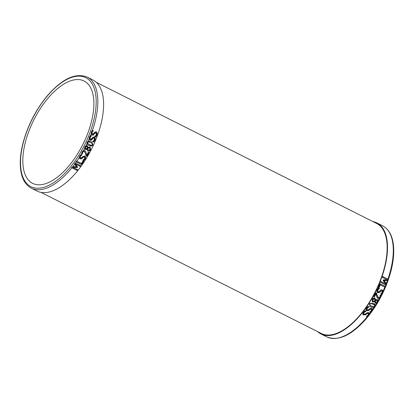 <?xml version="1.0" encoding="UTF-8"?>
<svg xmlns="http://www.w3.org/2000/svg" width="414" height="414" viewBox="0 0 414 414"><rect width="100%" height="100%" fill="white"/><g stroke="black" fill="none" stroke-linecap="round" stroke-linejoin="round"><path stroke-width="0.62" d="M374.494 305.092L371.161 303.405L370.007 303.99L370.028 305.144L370.494 305.568L373.392 306.831L374.52 306.262L374.494 305.092M87.913 143.73L91.251 145.412L92.291 144.75L92.151 143.513L91.665 143.073L88.787 141.826L87.784 142.483L87.913 143.73L87.608 143.508L88.379 144.15M85.889 82.091A57.282 27.422 116.7 0 1 81.853 146.432A57.282 27.422 116.7 0 1 32.597 183.34A57.282 27.422 116.7 0 1 33.86 119.848A57.282 27.422 116.7 0 1 84.109 81.009A57.282 27.422 116.7 0 1 85.889 82.091M375.964 300.585L375.12 301.263L375.871 302.417L377.34 301.832L377.097 300.414L375.658 300.367L374.815 301.045L375.56 302.194M375.332 302.06L375.871 302.417M377.035 300.362L375.658 300.367M374.184 298.696L374.701 299.043L372.667 299.498L373.045 301.138L374.411 300.911L375.27 300.202L374.184 298.696L372.362 299.275L372.74 300.921M372.548 300.807L373.045 301.138M381.786 290.742L380.321 290.99L379.405 292.149L377.392 292.703L376.818 291.761L377.128 289.857L378.541 287.968L379.457 288.434A62.167 29.761 116.7 0 1 379.431 288.496L377.791 290.116L378.018 291.989L379.245 291.637L381.03 289.795L382.215 289.878L383.069 291.109L382.727 292.786L381.501 294.53L380.626 294.09A62.167 29.761 -63.3 0 0 380.657 294.028L382.122 292.563L381.879 290.809L380.632 291.213L379.71 292.367L377.49 292.796M377.578 291.689L378.018 291.989M385.123 287.29L380.3 284.868A62.167 29.761 116.7 0 1 379.022 287.777L378.37 287.451A62.167 29.761 -63.3 0 0 380.016 283.668L385.491 286.416A62.09 29.725 116.7 0 1 385.123 287.29L379.985 284.646A61.386 29.384 116.7 0 1 378.712 287.554L378.396 287.394M387.763 280.526L384.109 280.702L386.526 283.844A62.09 29.725 116.7 0 1 386.039 285.075L380.564 282.327A62.167 29.761 -63.3 0 0 380.916 281.442L385.657 283.828L383.105 280.454A62.167 29.761 -63.3 0 0 383.312 279.911L387.173 279.776L382.427 277.385A62.167 29.761 -63.3 0 0 382.727 276.536L388.197 279.29A62.09 29.725 116.7 0 1 387.763 280.526L383.794 280.469L386.241 283.637A61.386 29.384 116.7 0 1 385.755 284.873L380.585 282.27M373.004 221.619A62.167 29.761 116.7 0 1 376.906 222.929A62.167 29.761 116.7 0 1 378.836 224.098A62.167 29.761 116.7 0 1 374.458 293.93A62.167 29.761 116.7 0 1 321 333.984A62.167 29.761 116.7 0 1 317.626 331.635M368.175 313.351L366.556 313.486L365.381 314.464L363.125 314.837L362.68 313.993L363.311 312.322L365.122 310.723L366.043 311.183A62.167 29.761 116.7 0 1 366.002 311.24L363.984 312.586L363.942 314.267L365.319 314.019L367.523 312.482L368.791 312.622L369.521 313.765L368.89 315.235L367.296 316.715L366.421 316.275A62.167 29.761 -63.3 0 0 366.468 316.224L368.274 315.007L368.284 313.429L366.876 313.719L365.707 314.697L363.244 314.95M363.487 313.952L363.942 314.267M371.306 309.046L369.723 309.206L368.605 310.221L366.4 310.64L365.924 309.77L366.483 308.042L368.206 306.381L369.128 306.846A62.167 29.761 116.7 0 1 369.091 306.898L367.156 308.306L367.171 310.029L368.517 309.76L370.628 308.156L371.881 308.285L372.631 309.444L372.067 310.961L370.556 312.498L369.681 312.058A62.167 29.761 -63.3 0 0 369.723 312.006L371.451 310.733L371.41 309.118L370.033 309.434L368.921 310.448L366.509 310.738M366.721 309.724L367.171 310.029M373.92 307.54L371.047 306.981L370.075 306.407L369.397 303.679L373.449 303.234L374.427 303.819L375.462 305.134L375.074 306.526L373.92 307.54A62.167 29.761 116.7 0 1 372.631 309.444M377.516 299.57L377.573 301.889L375.1 302.986L375.405 303.203L374.634 301.63L372.383 301.858L372.124 299.213L373.433 297.997L374.903 298.064L375.736 299.808L377.48 299.55L378.21 300.528L377.822 302.065L376.611 303.26L375.239 303.105M380.709 295.379L380.207 297.143L377.703 298.22L378.008 298.437L377.082 297.568L376.026 293.909A62.167 29.761 116.7 0 1 374.396 296.947L373.759 296.626A62.167 29.761 -63.3 0 0 375.788 292.801L376.569 293.195L377.113 295.368L378.422 297.583L379.281 297.625L379.907 296.978L380.207 295.249A62.167 29.761 -63.3 0 0 380.228 295.203L381.009 295.596L380.456 297.319L379.322 298.53L377.682 298.246M377.899 297.226L378.422 297.583M368.827 312.642L368.62 315.044L366.97 316.477L366.462 316.224M365.686 311.002A61.386 29.384 116.7 0 1 365.681 311.007L363.663 312.353L363.616 314.029M367.296 316.715L366.97 316.477M366.002 311.24L365.681 311.007M375.12 301.263L374.815 301.045M374.634 301.63L372.238 301.739M374.654 301.64L374.323 301.408M375.736 299.808L374.598 297.842M371.922 308.306L371.808 310.774L370.24 312.27L369.718 312.006M369.091 306.898L368.776 306.676A61.386 29.384 116.7 0 1 368.776 306.676L366.84 308.083L366.856 309.801M370.556 312.498L370.24 312.27M376.026 293.909L375.715 293.692A61.386 29.384 116.7 0 1 374.09 296.724L373.785 296.574M374.396 296.947L374.09 296.724M376.264 292.977L376.807 295.151L378.117 297.361M387.882 279.134A61.386 29.384 116.7 0 1 387.473 280.319M387.173 279.776L382.448 277.328M379.431 288.496L379.12 288.273A61.386 29.384 116.7 0 1 379.12 288.273L377.48 289.893L377.713 291.772M382.262 289.904L382.474 292.605L381.19 294.307L380.652 294.038M385.186 286.271A61.386 29.384 116.7 0 1 384.839 287.088M379.022 287.777L378.712 287.554M380.3 284.868L379.985 284.646M374.049 304.678L370.851 303.183L369.697 303.767L369.718 304.921L370.494 305.568M374.266 303.705L374.82 306.344C374.696 307.493 373.335 307.633 370.737 306.758L369.925 306.293M86.764 148.46L87.561 147.751L86.78 146.572L85.367 147.203L85.651 148.652L86.764 148.46M86.469 146.354L87.007 146.711L86.469 146.354L85.061 146.986L85.341 148.429M85.212 148.352L85.651 148.652M88.265 150.153L90.04 149.537L89.595 147.845L88.275 148.103L87.457 148.849L88.265 150.153L87.742 149.801M89.284 147.622L89.786 147.958L89.284 147.622L87.965 147.886L87.152 148.626L87.954 149.93M84.942 156.062L85.781 157.196L85.331 158.997L83.669 160.704L82.753 160.244A62.167 29.761 -63.3 0 0 82.79 160.187L84.658 158.733L84.554 156.947L83.266 157.258L81.242 158.924L80 158.8L79.229 157.631L79.633 155.995L81.123 154.443L81.998 154.888A62.167 29.761 116.7 0 1 81.962 154.945L80.352 156.301L80.445 157.951L81.791 157.615L82.836 156.549L85.149 156.192M81.962 154.945L81.656 154.722L80.042 156.078L80.021 157.662L80.445 157.951M84.492 156.901L82.955 157.035L80.932 158.702L79.648 158.557M76.875 161.16L81.403 163.442A62.167 29.761 -63.3 0 0 83.142 160.865L83.788 161.191A62.167 29.761 116.7 0 1 81.522 164.524L75.99 161.734A62.09 29.725 -63.3 0 0 76.518 160.974L76.875 161.16A62.167 29.761 -63.3 0 0 79.229 157.631M75.524 163.064L80.704 165.672A62.167 29.761 116.7 0 1 80.161 166.418L75.42 164.032L77.558 167.106A62.167 29.761 116.7 0 1 77.211 167.556L72.88 167.349L77.62 169.735A62.167 29.761 116.7 0 1 77.082 170.408L71.544 167.613A62.09 29.725 -63.3 0 0 72.331 166.63L76.497 166.821L74.411 163.913A62.09 29.725 -63.3 0 0 75.167 162.878L75.524 163.064A62.167 29.761 -63.3 0 0 76.342 161.915M92.519 130.224L93.326 130.633A62.167 29.761 116.7 0 1 93.305 130.7L92.032 132.304L92.384 134.136L93.569 133.686L94.361 132.439L96.219 131.776L97.176 132.987L97.042 135.016L95.784 137.018L94.863 136.553A62.167 29.761 -63.3 0 0 94.889 136.491L96.384 134.767L96.007 132.785L94.868 133.199L93.264 135.171L92.105 135.104L91.209 133.846L91.323 132.004L92.519 130.224A62.167 29.761 -63.3 0 0 89.155 78.277A62.167 29.761 -63.3 0 0 87.225 77.107L93 80.016A62.167 29.761 116.7 0 1 94.93 81.185A62.167 29.761 116.7 0 1 90.552 151.017A62.167 29.761 116.7 0 1 37.094 191.071L31.319 188.163A62.167 29.761 -63.3 0 0 71.901 167.799M93.305 130.7L92.979 130.462A61.386 29.384 116.7 0 1 92.979 130.462L91.711 132.071L91.944 133.836L92.384 134.136M95.934 132.728L94.542 132.966L92.948 134.943L91.742 134.855M94.32 136.967L95.251 138.162L95.044 140.144L93.699 142.08L92.783 141.614A62.167 29.761 -63.3 0 0 92.808 141.552L94.387 139.885L94.071 137.95L92.896 138.343L91.204 140.248L90.024 140.17L89.16 138.928L89.331 137.132L90.542 135.373L91.416 135.818A62.167 29.761 116.7 0 1 91.39 135.88L90.045 137.432L90.34 139.223L91.556 138.799L92.405 137.593L94.532 137.096M91.075 135.647A61.386 29.384 116.7 0 1 91.075 135.652L89.729 137.205L89.91 138.928L90.34 139.223M94.004 137.903L92.581 138.116L90.889 140.02L89.667 139.922M88.208 141.081L90.971 141.557L91.955 142.137L92.907 145.06L89.067 145.661L88.084 145.076L86.987 143.715L87.116 142.131L88.208 141.081A62.167 29.761 -63.3 0 0 89.16 138.928M87.183 145.744L88.022 147.363L90.19 147.084L90.583 149.821L89.326 151.074L87.866 151.017L87.007 149.252L85.289 149.526L84.549 148.543L84.766 146.882L86.008 145.707L87.349 145.842M90.029 146.98L90.273 149.599L89.02 150.856L87.659 150.893M87.007 149.252L86.681 149.019L85.098 149.413M84.772 150.649L85.703 151.519L86.697 155.131A62.167 29.761 -63.3 0 0 88.384 152.14L89.02 152.461A62.167 29.761 116.7 0 1 86.893 156.213L86.112 155.819L85.636 153.692L84.352 151.503L83.493 151.457L82.847 152.088L82.484 153.775A62.167 29.761 116.7 0 1 82.458 153.817L81.672 153.418L82.184 151.669L83.457 150.556L85.098 150.841M84.047 151.281L84.575 151.633L83.188 151.234L82.541 151.866L82.179 153.553A61.386 29.384 116.7 0 1 82.153 153.594L81.677 153.356M95.893 131.538L96.85 132.754L96.721 134.788L95.463 136.786L94.884 136.496M93.264 135.171L92.948 134.943M94.169 134.302L93.849 134.069M95.784 137.018L95.463 136.786M88.275 148.103L87.965 147.886M88.001 147.353L86.873 145.521M86.987 149.242L86.681 149.019M87.457 148.849L87.152 148.626M94.004 136.739L94.93 137.934L94.734 139.916L93.388 141.852L92.808 141.562M91.204 140.248L90.889 140.02M92.151 139.409L91.836 139.182M91.39 135.88L91.075 135.652M93.699 142.08L93.388 141.852M82.458 153.817L82.153 153.594M82.484 153.775L82.179 153.553M85.703 151.519L86.697 155.131M84.937 150.737L85.393 151.301M86.184 152.813L85.879 152.59M88.689 152.295A61.386 29.384 116.7 0 1 86.583 155.99L86.096 155.747M86.893 156.213L86.583 155.99M82.526 153.035L82.22 152.813M77.258 169.554A61.386 29.384 116.7 0 1 76.756 170.175L71.581 167.572M80.352 165.496A61.386 29.384 116.7 0 1 79.845 166.19L75.1 163.804L77.237 166.878A61.386 29.384 116.7 0 1 76.89 167.323L72.88 167.349M77.211 167.556L76.89 167.323M77.558 167.106L77.237 166.878M75.42 164.032L75.1 163.804M80.161 166.418L79.845 166.19M77.082 170.408L76.756 170.175M84.632 155.84L85.475 156.973L85.02 158.774L83.359 160.482L82.784 160.192M83.669 160.704L83.359 160.482M82.345 158.2L82.039 157.977M81.242 158.924L80.932 158.702M83.447 161.02A61.386 29.384 116.7 0 1 81.211 164.301L76.021 161.688M81.522 164.524L81.211 164.301M91.665 143.073L88.477 141.604L87.473 142.261L87.608 143.508M91.794 142.028L92.596 144.838C92.565 146.09 91.287 146.292 88.762 145.438L87.934 144.962M384.109 280.702L383.794 280.469M386.526 283.844L386.241 283.637M386.039 285.075L385.755 284.873M381.501 294.53L381.19 294.307M96.374 82.365L376.642 223.451A61.582 29.477 116.7 0 1 375.286 291.715A61.582 29.477 116.7 0 1 321.264 333.461L40.996 192.381M381.434 294.494A62.167 29.761 116.7 0 1 380.901 295.544M384.829 287.15A62.167 29.761 116.7 0 1 383.069 291.109M385.744 284.935A62.167 29.761 116.7 0 1 385.196 286.276M376.906 222.929L382.681 225.837A62.167 29.761 116.7 0 1 384.611 227.007A62.167 29.761 116.7 0 1 387.908 279.145M367.234 316.679A62.167 29.761 116.7 0 1 326.775 336.892C338.492 341.498 351.786 335.283 366.659 318.257C378.344 304.078 386.521 288.035 391.189 270.135C393.616 260.24 394.314 251.464 393.269 243.805C392.172 236.073 389.326 230.5 384.73 227.079L382.681 225.837M370.489 312.466A62.167 29.761 116.7 0 1 369.521 313.765M376.611 303.26A62.167 29.761 116.7 0 1 375.462 305.134M379.322 298.53A62.167 29.761 116.7 0 1 378.21 300.528M368.89 315.235L368.62 315.044M363.984 312.586L363.663 312.353M366.876 313.719L366.556 313.486M365.707 314.697L365.381 314.464M372.667 299.498L372.362 299.275M372.621 301.997L372.31 301.78M372.067 310.961L371.808 310.774M367.156 308.306L366.84 308.083M370.033 309.434L369.723 309.206M368.921 310.448L368.605 310.221M377.113 295.368L376.807 295.151M379.71 292.367L379.405 292.149M380.632 291.213L380.321 290.99M377.791 290.116L377.48 289.893M370.028 305.144L369.718 304.921M370.007 303.99L369.697 303.767M371.161 303.405L370.851 303.183M372.947 304.042L372.636 303.819M371.047 306.981L370.737 306.758M81.191 154.479A62.167 29.761 -63.3 0 0 81.786 153.475M90.609 135.409A62.167 29.761 -63.3 0 0 91.209 133.846M86.008 145.707A62.167 29.761 -63.3 0 0 86.987 143.715M83.457 150.556A62.167 29.761 -63.3 0 0 84.549 148.543M94.868 133.199L94.542 132.966M92.032 132.304L91.711 132.071M97.042 135.016L96.721 134.788M97.176 132.987L96.85 132.754M85.367 147.203L85.061 146.986M90.583 149.821L90.273 149.599M89.326 151.074L89.02 150.856M92.896 138.343L92.581 138.116M90.045 137.432L89.729 137.205M95.044 140.144L94.734 139.916M95.251 138.162L94.93 137.934M83.493 151.457L83.188 151.234M82.847 152.088L82.541 151.866M85.781 157.196L85.475 156.973M85.331 158.997L85.02 158.774M80.352 156.301L80.042 156.078M83.266 157.258L82.955 157.035M89.067 145.661L88.762 145.438M92.907 145.06L92.596 144.838M88.787 141.826L88.477 141.604M87.675 78.841A60.998 29.197 116.7 0 1 64.418 173.751A60.998 29.197 116.7 0 1 22.972 143.932A60.998 29.197 116.7 0 1 87.675 78.841M72.802 166.671A62.167 29.761 -63.3 0 0 74.66 164.244M387.406 280.568A62.167 29.761 116.7 0 1 386.298 283.533M321 333.984L326.775 336.892M87.225 77.107C75.508 72.502 62.214 78.717 47.341 95.743C35.656 109.922 27.479 125.965 22.811 143.865C20.384 153.76 19.686 162.536 20.731 170.195C22.004 179.091 25.539 185.084 31.319 188.163"/></g></svg>
